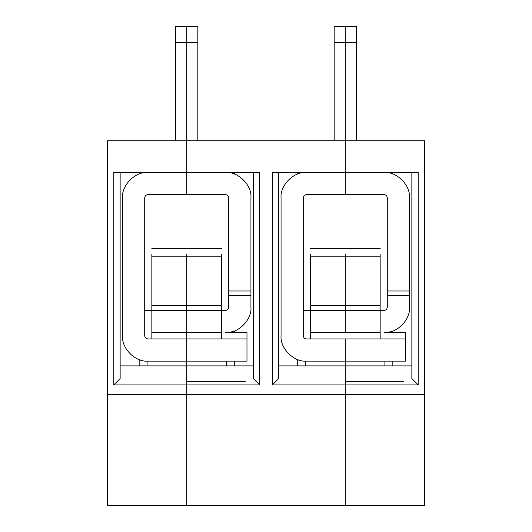 <?xml version="1.0" encoding="UTF-8"?>
<svg xmlns="http://www.w3.org/2000/svg" width="532" height="532" viewBox="0 0 532 532"><rect width="100%" height="100%" fill="white"/><g stroke="black" fill="none" stroke-linecap="round" stroke-linejoin="round"><path stroke-width="0.8" d="M384.117 332.586L405.517 332.586L384.117 332.586C396.666 333.724 410.618 319.772 409.48 307.223L409.48 295.559L387.283 295.559L387.283 307.223C387.083 309.132 386.026 310.189 384.117 310.389L380.154 310.389L380.154 338.931L380.154 332.586L345.275 332.586L345.275 254.043L345.275 256.843L380.154 256.843L345.275 256.843L345.275 305.707L380.154 305.707L380.154 254.043L380.154 310.389L345.275 310.389L345.275 332.586L380.154 332.586L380.154 305.707L345.275 305.707L345.275 310.389L384.117 310.389C386.026 310.189 387.083 309.132 387.283 307.223L387.283 197.824C387.083 195.916 386.026 194.858 384.117 194.659L345.275 194.659L384.117 194.659C386.026 194.858 387.083 195.916 387.283 197.824L387.283 290.984L409.48 290.984L409.48 307.223C410.618 319.772 396.666 333.724 384.117 332.586L385.753 332.533M389.431 332.028L391.133 331.596M384.117 172.461C396.666 171.324 410.618 185.276 409.48 197.824L409.48 290.984L409.48 197.824C410.618 185.276 396.666 171.324 384.117 172.461M388.959 332.121L387.196 332.4M405.517 332.586L405.517 361.128L405.517 338.931L345.275 338.931L345.275 361.128L405.517 361.128L345.275 361.128L345.275 384.909L418.199 384.909L411.861 378.565L418.199 384.909L418.199 172.461L345.275 172.461L345.275 194.659L345.275 172.461L418.199 172.461L418.199 384.909L345.275 384.909L345.275 505.4L424.543 505.4L424.543 394.418L345.275 394.418L424.543 394.418L424.543 505.4L345.275 505.4L345.275 365.883L411.861 365.883L345.275 365.883L345.275 338.931L405.517 338.931L405.517 332.586M411.861 172.461L411.861 378.565L411.861 172.461M345.275 332.586L345.275 310.389L310.389 310.389L310.389 332.586L345.275 332.586L310.389 332.586L310.389 310.389L345.275 310.389L345.275 305.707L310.389 305.707L310.389 310.389L303.26 310.389L310.389 310.389L310.389 305.707L345.275 305.707L345.275 256.843L310.389 256.843L310.389 305.707L310.389 256.843L345.275 256.843L345.275 254.043L345.275 332.586M356.367 42.454L356.367 140.754L356.367 26.6L356.367 42.454L345.275 42.454L345.275 26.6L345.275 42.454L356.367 42.454M345.275 42.454L345.275 140.754L424.543 140.754L424.543 394.418L424.543 140.754L345.275 140.754L345.275 172.461L345.275 26.6L345.275 42.454L334.176 42.454L334.176 140.754L334.176 26.6L334.176 42.454L345.275 42.454L345.275 26.6L345.275 140.754L345.275 42.454M392.835 172.461L392.835 174.004L392.835 172.461M392.835 331.044L392.835 332.586L392.835 331.044M392.835 361.128L392.835 365.883L392.835 361.128M345.275 381.737L403.934 381.737L345.275 381.737M409.48 295.559L409.48 290.984L387.283 290.984L387.283 295.559L409.48 295.559M234.293 365.883L234.293 361.128L234.293 365.883M234.293 332.586L234.293 331.044L234.293 332.586M234.293 174.004L234.293 172.461L234.293 174.004M250.938 295.559L250.938 290.984L228.74 290.984L228.74 295.559L250.938 295.559L250.938 307.223L250.938 295.559L228.74 295.559L228.74 197.824C228.541 195.916 227.483 194.858 225.575 194.659L186.725 194.659L225.575 194.659C227.483 194.858 228.541 195.916 228.74 197.824L228.74 290.984L250.938 290.984L250.938 295.559M228.74 307.223L228.74 295.559L228.74 307.223C228.541 309.132 227.483 310.189 225.575 310.389C227.483 310.189 228.541 309.132 228.74 307.223M306.425 361.128L345.275 361.128L345.275 365.883L278.682 365.883L345.275 365.883L345.275 384.909L272.344 384.909L278.682 378.565L272.344 384.909L272.344 172.461L345.275 172.461L345.275 140.754L186.725 140.754L186.725 42.454L197.824 42.454L197.824 26.6L197.824 42.454L197.824 26.6L197.824 42.454L186.725 42.454L186.725 26.6L186.725 140.754L345.275 140.754L345.275 194.659L306.425 194.659L345.275 194.659L345.275 172.461L272.344 172.461L272.344 384.909L345.275 384.909L345.275 361.128L306.425 361.128C293.877 362.259 279.925 348.307 281.062 335.759L281.062 197.824L281.062 335.759C279.925 348.307 293.877 362.259 306.425 361.128L305.634 361.128L305.634 365.883M306.425 338.931L345.275 338.931L306.425 338.931C304.517 338.731 303.459 337.674 303.26 335.759C303.459 337.674 304.517 338.731 306.425 338.931M310.389 254.043L310.389 256.843L310.389 254.043M306.425 194.659C304.517 194.858 303.459 195.916 303.26 197.824L303.26 335.759L303.26 197.824C303.459 195.916 304.517 194.858 306.425 194.659M310.389 338.931L310.389 332.586L310.389 338.931M278.682 378.565L278.682 172.461L278.682 378.565M345.275 361.128L345.275 338.931L345.275 361.128M306.425 172.461C293.877 171.324 279.925 185.276 281.062 197.824C279.925 185.276 293.877 171.324 306.425 172.461M297.707 365.883L297.707 359.579L297.707 365.883M297.707 174.004L297.707 172.461L297.707 174.004M345.275 394.418L186.725 394.418L186.725 505.4L345.275 505.4L345.275 394.418L345.275 505.4L186.725 505.4L186.725 394.418L345.275 394.418L345.275 384.909L345.275 394.418M197.824 42.454L197.824 140.754L197.824 42.454M186.725 140.754L186.725 172.461L259.656 172.461L259.656 384.909L186.725 384.909L186.725 394.418L186.725 384.909L259.656 384.909L259.656 172.461L186.725 172.461L186.725 194.659L186.725 140.754L107.457 140.754L186.725 140.754L186.725 26.6L186.725 42.454L186.725 26.6L186.725 42.454L175.633 42.454L175.633 26.6L175.633 42.454L186.725 42.454L186.725 26.6L186.725 140.754M253.318 172.461L253.318 378.565L259.656 384.909L253.318 378.565L253.318 172.461M186.725 365.883L186.725 384.909L186.725 365.883L253.318 365.883L186.725 365.883L186.725 361.128L246.974 361.128L246.974 338.931L246.974 361.128L186.725 361.128L186.725 365.883L120.139 365.883L186.725 365.883L186.725 384.909L113.801 384.909L113.801 172.461L186.725 172.461L186.725 194.659L186.725 172.461L113.801 172.461L113.801 384.909L120.139 378.565L120.139 172.461L120.139 378.565L113.801 384.909L186.725 384.909L186.725 338.931L186.725 361.128L147.883 361.128C135.334 362.259 121.382 348.307 122.52 335.759L122.52 197.824C121.382 185.276 135.334 171.324 147.883 172.461C135.334 171.324 121.382 185.276 122.52 197.824L122.52 335.759C121.382 348.307 135.334 362.259 147.883 361.128L186.725 361.128L186.725 365.883M225.575 332.586L227.211 332.533L225.575 332.586C238.123 333.724 252.075 319.772 250.938 307.223C252.075 319.772 238.123 333.724 225.575 332.586L246.974 332.586L246.974 338.931L186.725 338.931L246.974 338.931L246.974 332.586L227.211 332.533M230.888 332.028L232.59 331.596M225.575 172.461C238.123 171.324 252.075 185.276 250.938 197.824L250.938 290.984L250.938 197.824C252.075 185.276 238.123 171.324 225.575 172.461M221.611 310.389L225.575 310.389L221.611 310.389L221.611 305.707L186.725 305.707L186.725 310.389L221.611 310.389L186.725 310.389L186.725 332.586L221.611 332.586L221.611 310.389L221.611 332.586L186.725 332.586L186.725 338.931L186.725 305.707L221.611 305.707L221.611 310.389M221.611 338.931L221.611 332.586L221.611 338.931M221.611 254.043L221.611 305.707L221.611 256.843L186.725 256.843L186.725 305.707L186.725 256.843L221.611 256.843L221.611 254.043M186.725 254.043L186.725 256.843L186.725 254.043L186.725 256.843L151.846 256.843L151.846 332.586L186.725 332.586L186.725 310.389L151.846 310.389L186.725 310.389L186.725 305.707L151.846 305.707L186.725 305.707L186.725 256.843L186.725 332.586L151.846 332.586L151.846 338.931L151.846 254.043L151.846 256.843L186.725 256.843L186.725 254.043M229.99 332.201L230.343 332.134M230.409 332.121L228.654 332.4M186.725 381.737L245.392 381.737L186.725 381.737M186.725 338.931L186.725 361.128L186.725 338.931L147.883 338.931L186.725 338.931M151.846 310.389L144.717 310.389L151.846 310.389M144.717 197.824L144.717 335.759C144.917 337.674 145.974 338.731 147.883 338.931C145.974 338.731 144.917 337.674 144.717 335.759L144.717 197.824C144.917 195.916 145.974 194.858 147.883 194.659C145.974 194.858 144.917 195.916 144.717 197.824M107.457 140.754L107.457 394.418L186.725 394.418L186.725 384.909L186.725 505.4L107.457 505.4L107.457 140.754M175.633 42.454L175.633 140.754L175.633 42.454M139.165 365.883L139.165 359.579L139.165 365.883M139.165 174.004L139.165 172.461L139.165 174.004M147.883 194.659L186.725 194.659L147.883 194.659M186.725 394.418L107.457 394.418L107.457 505.4L186.725 505.4L186.725 394.418M147.883 361.128L147.091 361.128L147.091 365.883M391.246 332.586L391.246 331.562M384.909 365.883L384.909 361.128M310.389 248.55L380.154 248.55M356.367 26.6L334.176 26.6M197.824 26.6L175.633 26.6M232.703 332.586L232.703 331.562M151.846 248.55L221.611 248.55M226.366 365.883L226.366 361.128"/></g></svg>

